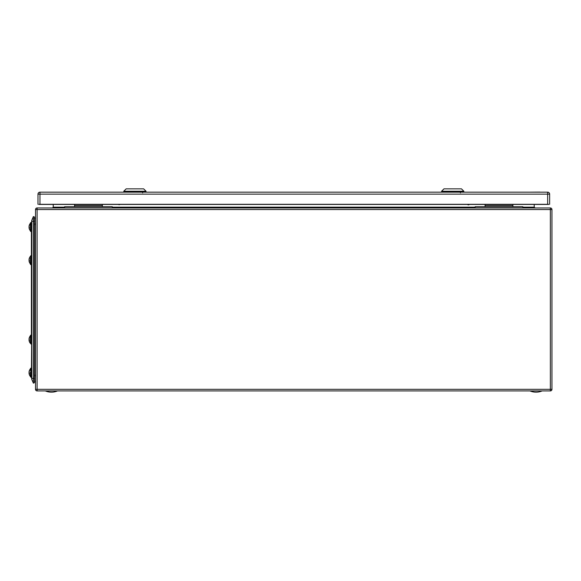 <?xml version="1.0" encoding="UTF-8"?>
<svg xmlns="http://www.w3.org/2000/svg" width="581" height="581" viewBox="0 0 581 581"><rect width="100%" height="100%" fill="white"/><g stroke="black" fill="none" stroke-linecap="round" stroke-linejoin="round"><path stroke-width="0.87" d="M112.387 204.323L64.716 204.323L112.387 204.323M522.907 204.323L475.243 204.323L522.907 204.323M142.657 192.819L142.425 192.166M146.034 192.028L123.789 192.028L146.034 192.028L146.034 191.229L123.789 191.229L123.789 192.028M146.034 191.229L143.652 188.847L126.171 188.847L123.789 191.229M460.464 192.819L460.225 192.166M463.841 192.028L441.589 192.028L463.841 192.028L463.841 191.229L441.589 191.229L441.589 192.028M463.841 191.229L461.452 188.847L443.978 188.847L441.589 191.229M119.105 204.679A1.409 0.683 -34.8 0 0 119.185 204.679A1.409 0.683 -34.8 0 0 120.238 204.316M118.502 204.316A1.569 0.755 -34.8 0 0 118.568 204.483A1.569 0.755 -34.8 0 0 119.025 204.679A1.569 0.755 -34.8 0 0 120.122 204.316M467.306 204.316A1.569 0.683 33.7 0 0 468.729 204.846A1.569 0.683 33.7 0 0 469.078 204.679L469.317 204.316M467.182 204.316A1.409 0.61 33.7 0 0 468.555 204.861A1.409 0.61 33.7 0 0 468.635 204.846M539.793 192.093L529.487 192.166M38.934 204.425L548.689 204.425M38.934 204.316L548.689 204.316M37.983 204.316L37.983 194.148A1.983 1.983 180 0 1 39.966 192.166L547.658 192.166A1.983 1.983 0 0 1 549.648 194.148L547.658 194.148L547.658 192.166A1.983 1.983 180 0 1 549.648 194.148L549.648 204.316M35.521 389.335L35.521 209.538A1.59 1.59 0 0 1 37.111 207.947L550.36 207.947A1.59 1.59 0 0 1 551.95 209.538L551.95 389.335A1.59 1.59 0 0 1 550.36 390.926L37.111 390.926A1.59 1.59 0 0 1 35.521 389.335L37.111 389.335L37.111 390.926A1.59 1.59 0 0 1 35.521 389.335M64.636 207.156L53.234 207.156L52.443 207.947L53.234 207.156L53.234 204.316M522.835 207.156L534.23 207.156L535.028 207.947L534.23 207.156L534.23 204.316M534.23 207.156L535.028 207.947M34.482 378.405L33.386 378.405L33.386 383.162L34.482 382.697L34.482 217.025L33.386 216.56L33.386 221.31L31.781 221.31L31.781 378.405L33.386 378.405L33.386 221.31L34.482 221.31M35.521 223.438A3.493 3.493 0 0 1 34.482 224.244M34.482 218.006A3.493 3.493 0 0 1 35.521 218.812A3.493 3.493 0 0 0 34.482 218.006M33.386 383.162L31.781 379.4A1.983 1.983 96.5 0 1 31.628 378.623L31.628 221.31L31.389 231.187L31.389 222.937L30.989 222.538L30.829 231.579L30.437 231.187L30.553 222.654M31.628 221.1A1.983 1.983 85.7 0 1 31.781 220.33L31.628 221.1A1.983 1.983 85.7 0 1 31.781 220.33L33.386 216.56M31.389 231.035L31.389 341.105M30.437 339.863L30.829 335.063L30.989 344.105L30.989 335.063L31.389 335.462L31.389 343.712L30.989 344.105L31.628 343.56L31.389 376.786L30.989 377.185L30.989 368.143L30.829 377.185L30.437 374.694M31.389 376.633L31.781 379.4M34.482 381.717A3.493 3.493 0 0 0 35.521 380.911A3.493 3.493 0 0 1 34.482 381.717A3.493 3.493 0 0 0 35.521 380.911M34.482 375.479A3.493 3.493 0 0 1 35.521 376.285A3.493 3.493 0 0 0 34.482 375.479M475.164 207.896L522.835 207.896L522.835 206.705L475.164 206.705L475.164 207.896M485.091 206.705L485.091 204.323M512.9 206.705L512.9 204.323M64.636 207.896L112.307 207.896L112.307 206.705L64.636 206.705L64.636 207.896M74.571 206.705L74.571 204.323M102.379 206.705L102.379 204.323M541.942 391.006A15.593 15.593 0 0 1 530.177 391.006L541.942 390.926M57.287 391.006A15.593 15.593 0 0 1 45.529 391.006L57.287 390.926M29.377 229.096A5.774 5.338 0 0 1 29.166 228.406L29.166 228.406A5.774 5.338 0 0 0 29.377 229.096A5.774 5.338 0 0 1 29.166 228.406L29.166 228.406A5.774 5.338 0 0 1 29.05 227.737A5.774 2.215 0 0 0 29.377 228.297A5.447 5.033 0 0 1 29.355 227.825A5.447 5.033 0 0 1 29.377 227.345A5.774 2.215 180 0 1 29.05 226.779A5.774 5.338 0 0 1 29.108 226.387L29.05 226.387A5.774 5.338 180 0 1 29.166 225.711A5.774 5.338 180 0 1 29.377 225.029A5.447 2.084 0 0 0 29.355 225.225A5.447 2.084 0 0 0 29.377 225.421A5.774 5.338 0 0 0 29.05 226.779A5.774 5.338 0 0 1 29.108 226.387A5.774 5.338 0 0 0 29.05 226.779A5.774 5.338 0 0 1 29.108 226.387M30.437 371.985L30.437 376.786L30.829 377.185L30.437 376.786L30.829 377.185L31.389 376.786L30.989 377.185M29.377 374.694A5.774 5.338 0 0 1 29.166 374.011L29.166 374.011A5.774 5.338 0 0 0 29.377 374.694A5.774 5.338 0 0 1 29.166 374.011A5.774 5.338 0 0 1 29.05 373.336A5.774 2.215 0 0 0 29.377 373.903A5.447 5.033 0 0 1 29.355 373.423A5.447 5.033 0 0 1 29.377 372.944A5.774 2.215 180 0 1 29.05 372.385A5.774 5.338 0 0 1 29.108 371.985L29.05 371.985A5.774 5.338 180 0 1 29.166 371.317A5.774 5.338 180 0 1 29.377 370.627A5.447 2.084 0 0 0 29.355 370.831A5.447 2.084 0 0 0 29.377 371.027A5.774 5.338 0 0 0 29.05 372.385A5.774 5.338 0 0 1 29.108 371.985A5.774 5.338 0 0 0 29.05 372.385A5.774 5.338 0 0 1 29.108 371.985M31.389 335.462L30.989 335.063L30.437 335.462L30.437 341.621M29.377 341.621A5.774 5.338 0 0 1 29.166 340.938A5.803 5.803 0 0 0 30.437 343.4L30.437 335.774A5.803 5.803 0 0 0 29.166 338.236A5.774 5.338 180 0 0 29.05 338.912L29.108 338.912A5.774 5.338 0 0 0 29.05 339.304A5.774 5.338 0 0 1 29.377 337.953A5.447 2.084 0 0 1 29.355 337.75A5.447 2.084 0 0 1 29.377 337.554A5.774 5.338 180 0 0 29.166 338.236M29.166 340.938L29.166 340.938A5.774 5.338 0 0 1 29.05 340.263A5.774 2.215 0 0 0 29.377 340.822A5.447 5.033 0 0 1 29.355 340.35A5.447 5.033 0 0 1 29.377 339.87A5.774 2.215 180 0 1 29.05 339.304M29.166 339.587A5.774 2.215 180 0 0 29.05 339.863A5.774 5.338 180 0 0 29.108 340.263M30.437 258.102L30.437 264.261L30.437 258.102M29.05 259.86A5.774 5.338 0 0 1 29.108 259.46L29.05 259.46A5.774 5.338 180 0 1 29.166 258.785A5.774 5.338 180 0 1 29.377 258.102A5.447 2.084 0 0 0 29.355 258.298A5.447 2.084 0 0 0 29.377 258.501A5.774 5.338 0 0 0 29.05 259.86A5.774 2.215 180 0 0 29.377 260.419A5.447 5.033 0 0 0 29.355 260.898A5.447 5.033 0 0 0 29.377 261.37A5.774 2.215 0 0 1 29.05 260.811A5.774 5.338 0 0 0 29.166 261.486L29.166 261.486A5.803 5.803 0 0 0 30.437 263.948M29.166 225.711A5.803 5.803 0 0 1 30.437 223.249L30.437 227.338M30.437 229.096L30.437 230.875L30.437 229.096M29.166 227.062A5.774 2.215 180 0 0 29.05 227.338A5.774 5.338 180 0 0 29.108 227.737M29.166 374.011L29.166 374.011A5.803 5.803 0 0 0 30.437 376.473L30.437 374.302M29.166 372.661A5.774 2.215 180 0 0 29.05 372.944A5.774 5.338 180 0 0 29.108 373.336M30.553 368.26L30.437 370.627M31.389 264.261L30.989 264.66L31.389 264.261L31.389 256.01L30.829 255.618L30.553 264.537L30.989 264.66L30.989 255.618L31.389 256.01M29.377 262.169A5.774 5.338 0 0 1 29.166 261.486M29.166 260.135A5.774 2.215 180 0 0 29.05 260.411A5.774 5.338 180 0 0 29.108 260.811M30.437 260.411L30.437 259.46M547.658 204.316L547.658 194.148L39.966 194.148L39.966 204.316M39.966 194.148L37.983 194.148A1.983 1.983 0 0 1 39.966 192.166L39.966 194.148M35.521 209.538A1.59 1.59 0 0 1 37.111 207.947L37.111 209.538L35.521 209.538M551.95 209.538L37.111 209.538L37.111 389.335L550.36 389.335L550.36 207.947M550.36 389.335L551.95 389.335A1.59 1.59 0 0 1 550.36 390.926L550.36 389.335M112.307 207.156L475.164 207.156M35.521 224.658L34.482 224.658M34.482 375.065L35.521 375.065M485.091 205.514L512.9 205.514M74.571 205.514L102.379 205.514M31.389 231.187L30.989 231.579L31.389 231.187L30.989 231.579L31.389 231.187L30.989 231.579L30.989 222.538L31.389 222.937L30.989 222.538M39.966 192.166L547.658 192.166M30.989 368.143L31.389 368.536M30.829 231.579L30.437 231.187L30.989 231.579M29.166 228.406L29.166 228.406A5.803 5.803 0 0 0 30.437 230.875M30.437 368.848A5.803 5.803 0 0 0 29.166 371.317M30.437 256.323A5.803 5.803 0 0 0 29.166 258.785"/></g></svg>
